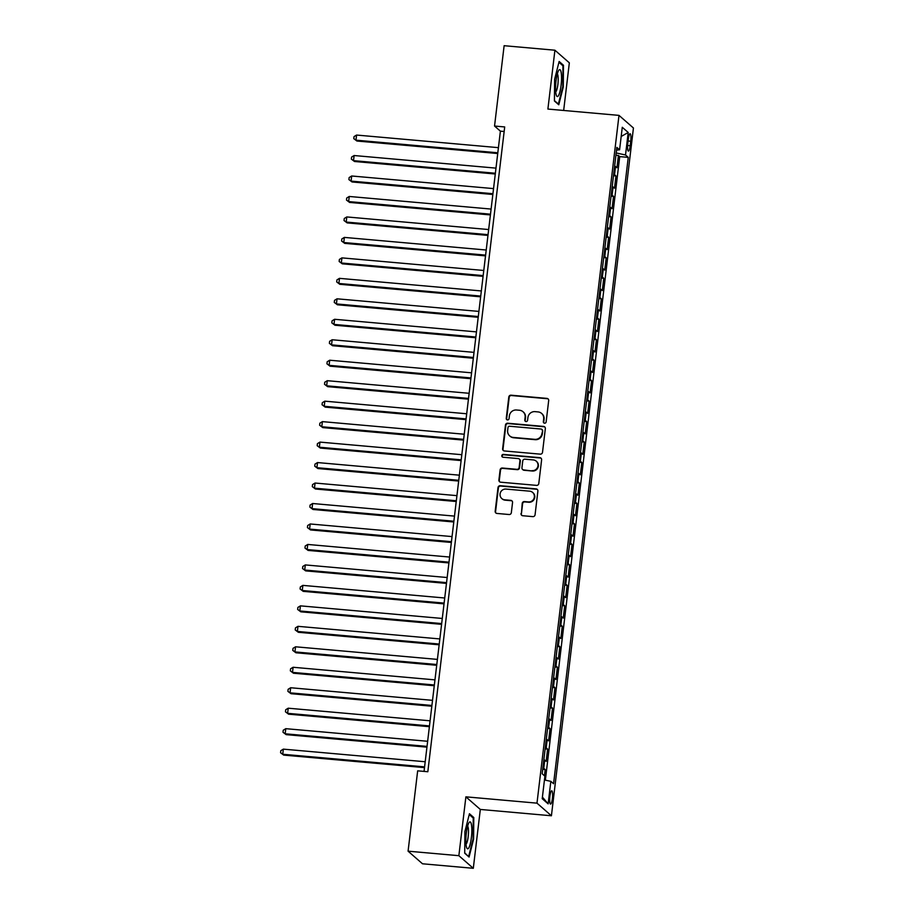 <?xml version="1.0" encoding="UTF-8"?>
<svg xmlns="http://www.w3.org/2000/svg" width="914" height="914" viewBox="0 0 914 914"><rect width="100%" height="100%" fill="white"/><g stroke="black" fill="none" stroke-linecap="round" stroke-linejoin="round"><path stroke-width="1.37" d="M544.573 423.205A1.428 1.382 -48.9 0 0 546.138 421.914L548.686 400.572A2.045 1.977 -48.9 0 0 546.926 398.39L511.04 395.191A2.045 1.977 -48.9 0 0 508.801 397.03L506.253 418.372A1.428 1.382 -48.9 0 0 507.487 419.903A1.428 1.382 -48.9 0 0 509.052 418.623L509.384 415.859A6.547 6.341 -48.9 0 1 516.524 409.998L519.518 410.26A6.547 6.341 -48.9 0 1 525.127 417.264L524.807 420.029A1.428 1.382 -48.9 0 0 526.03 421.56A1.428 1.382 -48.9 0 0 527.595 420.269L527.926 417.504A6.547 6.341 -48.9 0 1 535.067 411.643L538.06 411.917A6.547 6.341 -48.9 0 1 543.681 418.909L543.35 421.674A1.428 1.382 -48.9 0 0 544.573 423.205M552.399 798.539A6.661 1.36 95.1 0 0 551.736 790.804A6.661 1.36 95.1 0 0 549.897 796.357A6.661 1.36 95.1 0 0 550.559 804.091A6.661 1.36 95.1 0 0 552.399 798.539M521.003 513.542A2.045 1.977 -48.9 0 0 522.762 515.736L532.828 516.627A2.045 1.977 -48.9 0 0 535.067 514.799L537.889 491.092A2.045 1.977 -48.9 0 0 536.141 488.899L500.244 485.711A2.045 1.977 -48.9 0 0 498.016 487.539L495.182 511.257A2.045 1.977 -48.9 0 0 496.942 513.439L509.098 514.525A2.045 1.977 -48.9 0 0 511.337 512.685L512.548 502.54A2.045 1.977 -48.9 0 0 510.789 500.358L504.757 499.821A5.473 5.301 -48.9 0 1 500.506 492.372A5.473 5.301 -48.9 0 1 506.036 489.07L529.674 491.172A5.473 5.301 -48.9 0 1 533.925 498.621A5.473 5.301 -48.9 0 1 528.383 501.923L524.453 501.569A2.045 1.977 -48.9 0 0 522.214 503.397L521.391 513.885A2.045 1.977 -48.9 0 0 521.86 515.416M465.889 796.837L458.862 855.687L408.078 851.174L422.508 863.787L473.303 868.3L480.318 809.45L551.416 815.768L536.986 803.155L465.889 796.837L480.318 809.45M563.664 110.468L569.342 62.826L554.912 50.213L547.897 109.063L618.995 115.381L536.986 803.155M554.912 50.213L504.128 45.7L494.543 126.041L500.392 131.159L424.05 771.405M408.078 851.174L417.664 770.833L427.821 771.736L504.699 126.943L494.543 126.041M540.277 454.144A2.045 1.977 -48.9 0 0 542.516 452.304L545.338 428.597A2.045 1.977 -48.9 0 0 543.59 426.415L507.693 423.228A2.045 1.977 -48.9 0 0 505.465 425.056L502.631 448.763A2.045 1.977 -48.9 0 0 504.391 450.956L540.277 454.144M541.614 459.845L538.792 483.552A2.045 1.977 -48.9 0 1 536.552 485.38L500.666 482.192A2.045 1.977 -48.9 0 1 498.907 480.01L500.118 469.865A2.045 1.977 -48.9 0 1 502.357 468.025L516.913 469.328A2.045 1.977 -48.9 0 0 519.141 467.488L519.94 460.759A2.045 1.977 -48.9 0 0 518.192 458.577L503.031 457.228A1.428 1.382 -48.9 0 1 501.923 455.275A1.428 1.382 -48.9 0 1 503.374 454.418L539.866 457.663A2.045 1.977 -48.9 0 1 541.614 459.845M544.447 775.769L545.19 769.554L542.699 769.337M542.87 767.851A8.329 1.2 6.8 0 1 543.761 768.308L544.733 760.117L546.161 761.362L547.623 749.08L545.144 748.863M545.315 747.378A8.329 1.2 6.8 0 1 546.206 747.835L547.178 739.654L548.606 740.9L550.068 728.618L547.577 728.389M547.76 726.916A8.329 1.2 6.8 0 1 548.64 727.373L549.622 719.181L551.039 720.426L552.513 708.144L550.022 707.927M550.194 706.442A8.329 1.2 6.8 0 1 551.085 706.899L552.056 698.707L553.484 699.953L554.947 687.671L552.467 687.454M552.639 685.968A8.329 1.2 6.8 0 1 553.53 686.425L554.501 678.245L555.929 679.49L557.391 667.209L554.901 666.98M555.084 665.506A8.329 1.2 6.8 0 1 555.963 665.963L556.946 657.772L558.363 659.017L559.825 646.735L557.346 646.518M557.517 645.033A8.329 1.2 6.8 0 1 558.408 645.49L559.379 637.298L560.808 638.543L562.27 626.261L559.791 626.044M559.962 624.559A8.329 1.2 6.8 0 1 560.842 625.016L561.824 616.836L563.253 618.081L564.715 605.799L562.224 605.571M562.407 604.097A8.329 1.2 6.8 0 1 563.287 604.554L564.269 596.362L565.686 597.607L567.148 585.326L564.669 585.109M564.841 583.623A8.329 1.2 6.8 0 1 565.732 584.08L566.703 575.9L568.131 577.134L569.593 564.852L567.103 564.635M567.286 563.15A8.329 1.2 6.8 0 1 568.165 563.618L569.148 555.426L570.564 556.672L572.038 544.39L569.548 544.161M569.73 542.688A8.329 1.2 6.8 0 1 570.61 543.144L571.581 534.953L573.009 536.198L574.472 523.916L571.993 523.699M572.164 522.214A8.329 1.2 6.8 0 1 573.055 522.671L574.026 514.491L575.454 515.725L576.917 503.443L574.426 503.226M574.609 501.74A8.329 1.2 6.8 0 1 575.489 502.209L576.471 494.017L577.888 495.262L579.362 482.98L576.871 482.752M577.042 481.278A8.329 1.2 6.8 0 1 577.934 481.735L578.905 473.543L580.333 474.789L581.795 462.507L579.316 462.29M579.487 460.805A8.329 1.2 6.8 0 1 580.379 461.262L581.35 453.081L582.778 454.327L584.24 442.045L581.75 441.816M581.932 440.342A8.329 1.2 6.8 0 1 582.812 440.799L583.795 432.608L585.211 433.853L586.674 421.571L584.195 421.354M584.366 419.869A8.329 1.2 6.8 0 1 585.257 420.326L586.228 412.134L587.656 413.379L589.119 401.097L586.639 400.88M586.811 399.395A8.329 1.2 6.8 0 1 587.691 399.852L588.673 391.672L590.101 392.917L591.564 380.635L589.073 380.407M589.256 378.933A8.329 1.2 6.8 0 1 590.136 379.39L591.118 371.198L592.535 372.444L593.997 360.162L591.518 359.945M591.689 358.459A8.329 1.2 6.8 0 1 592.58 358.916L593.552 350.725L594.98 351.97L596.442 339.688L593.951 339.471M594.134 337.986A8.329 1.2 6.8 0 1 595.014 338.443L595.997 330.262L597.413 331.508L598.887 319.226L596.396 318.997M596.579 317.524A8.329 1.2 6.8 0 1 597.459 317.981L598.442 309.789L599.858 311.034L601.321 298.752L598.841 298.535M599.013 297.05A8.329 1.2 6.8 0 1 599.904 297.507L600.875 289.315L602.303 290.561L603.766 278.279L601.275 278.062M601.458 276.576A8.329 1.2 6.8 0 1 602.337 277.033L603.32 268.853L604.737 270.098L606.211 257.817L603.72 257.588M603.903 256.114A8.329 1.2 6.8 0 1 604.782 256.571L605.754 248.38L607.182 249.625L608.644 237.343L606.165 237.126M606.336 235.641A8.329 1.2 6.8 0 1 607.227 236.098L608.198 227.917L609.627 229.151L611.089 216.869L608.598 216.652M608.781 215.167A8.329 1.2 6.8 0 1 609.661 215.635L610.643 207.444L612.06 208.689L613.534 196.407L611.043 196.179M611.215 194.705A8.329 1.2 6.8 0 1 612.106 195.162L613.077 186.97L614.505 188.215L615.967 175.934L614.551 174.688A8.329 1.2 -173.2 0 0 613.66 174.231M613.488 175.717L615.967 175.934M628.318 139.111L627.781 143.624A6.455 1.314 95.1 0 0 628.421 151.107A6.455 1.314 95.1 0 0 630.192 145.726L630.729 141.224A6.455 1.314 95.1 0 0 630.1 133.741A6.455 1.314 95.1 0 0 628.318 139.111M551.416 815.768L633.436 127.994L618.995 115.381M544.447 779.973L550.834 781.344L553.564 783.732L628.249 157.368L625.519 154.98L616.196 152.969M550.834 781.344L548.149 803.863L542.219 798.687L544.904 776.169L542.173 773.781L616.859 147.417L619.589 149.805L622.274 127.286L628.204 132.461L625.519 154.98M545.361 780.168L619.715 156.602L618.412 155.46L616.95 167.742L615.522 166.508A8.329 1.2 -173.2 0 0 614.642 166.04M612.106 195.162L613.534 196.407M609.661 215.635L611.089 216.869M607.227 236.098L608.644 237.343M604.782 256.571L606.211 257.817M602.337 277.033L603.766 278.279M599.904 297.507L601.321 298.752M597.459 317.981L598.887 319.226M595.014 338.443L596.442 339.688M592.58 358.916L593.997 360.162M590.136 379.39L591.564 380.635M587.691 399.852L589.119 401.097M585.257 420.326L586.674 421.571M582.812 440.799L584.24 442.045M580.379 461.262L581.795 462.507M577.934 481.735L579.362 482.98M575.489 502.209L576.917 503.443M573.055 522.671L574.472 523.916M570.61 543.144L572.038 544.39M568.165 563.618L569.593 564.852M565.732 584.08L567.148 585.326M563.287 604.554L564.715 605.799M560.842 625.016L562.27 626.261M558.408 645.49L559.825 646.735M555.963 665.963L557.391 667.209M553.53 686.425L554.947 687.671M551.085 706.899L552.513 708.144M548.64 727.373L550.068 728.618M546.206 747.835L547.623 749.08M543.761 768.308L545.19 769.554M458.862 855.687L473.303 868.3M504.162 131.49L500.392 131.159M615.922 155.243L618.412 155.46M619.715 156.602L628.249 157.368M616.539 150.102L619.589 149.805M613.077 186.97A8.329 1.2 -173.2 0 0 612.197 186.513M610.643 207.444A8.329 1.2 -173.2 0 0 609.752 206.987M608.198 227.917A8.329 1.2 -173.2 0 0 607.319 227.449M605.754 248.38A8.329 1.2 -173.2 0 0 604.874 247.923M603.32 268.853A8.329 1.2 -173.2 0 0 602.429 268.396M600.875 289.315A8.329 1.2 -173.2 0 0 599.995 288.858M598.442 309.789A8.329 1.2 -173.2 0 0 597.55 309.332M595.997 330.262A8.329 1.2 -173.2 0 0 595.105 329.805M593.552 350.725A8.329 1.2 -173.2 0 0 592.672 350.268M591.118 371.198A8.329 1.2 -173.2 0 0 590.227 370.741M588.673 391.672A8.329 1.2 -173.2 0 0 587.782 391.215M586.228 412.134A8.329 1.2 -173.2 0 0 585.348 411.677M583.795 432.608A8.329 1.2 -173.2 0 0 582.904 432.151M581.35 453.081A8.329 1.2 -173.2 0 0 580.47 452.613M578.905 473.543A8.329 1.2 -173.2 0 0 578.025 473.086M576.471 494.017A8.329 1.2 -173.2 0 0 575.58 493.56M574.026 514.491A8.329 1.2 -173.2 0 0 573.147 514.022M571.581 534.953A8.329 1.2 -173.2 0 0 570.702 534.496M569.148 555.426A8.329 1.2 -173.2 0 0 568.257 554.969M566.703 575.9A8.329 1.2 -173.2 0 0 565.823 575.432M564.269 596.362A8.329 1.2 -173.2 0 0 563.378 595.905M561.824 616.836A8.329 1.2 -173.2 0 0 560.933 616.379M559.379 637.298A8.329 1.2 -173.2 0 0 558.5 636.841M556.946 657.772A8.329 1.2 -173.2 0 0 556.055 657.315M554.501 678.245A8.329 1.2 -173.2 0 0 553.621 677.788M552.056 698.707A8.329 1.2 -173.2 0 0 551.176 698.25M549.622 719.181A8.329 1.2 -173.2 0 0 548.731 718.724M547.178 739.654A8.329 1.2 -173.2 0 0 546.298 739.197M544.733 760.117A8.329 1.2 -173.2 0 0 543.853 759.66M621.177 136.483L628.204 132.461M548.149 803.863L542.402 797.099M554.615 79.335L554.432 100.986L558.774 104.779L563.298 86.921L563.481 65.271L559.139 61.478L554.615 79.335M469.076 857.035L473.601 839.178L473.783 817.527L469.442 813.734L464.906 831.591L464.723 853.242L469.076 857.035M562.213 65.157L563.481 65.271M472.515 817.413L473.783 817.527M473.029 839.132L473.601 839.178M544.013 423.022A1.428 1.382 -48.9 0 1 543.739 422.017L544.07 419.252A6.547 6.341 -48.9 0 0 541.991 413.756L541.602 413.414M523.059 411.768L523.448 412.111A6.547 6.341 -48.9 0 1 525.527 417.607L525.196 420.36A1.428 1.382 -48.9 0 0 525.47 421.377M548.217 399.041A2.045 1.977 -48.9 0 0 547.326 398.721L511.429 395.534A2.045 1.977 -48.9 0 0 509.189 397.373L506.653 418.715A1.428 1.382 -48.9 0 0 506.927 419.732M544.881 427.067A2.045 1.977 -48.9 0 0 543.979 426.758L508.081 423.57A2.045 1.977 -48.9 0 0 505.853 425.398L503.02 449.105A2.045 1.977 -48.9 0 0 503.488 450.636M542.288 430.563A1.428 1.382 -48.9 0 0 541.054 429.032L509.555 426.232A1.428 1.382 -48.9 0 0 507.99 427.512L507.647 430.425A6.547 6.341 -48.9 0 0 513.257 437.429L534.793 439.337A6.547 6.341 -48.9 0 0 541.945 433.476L542.676 430.905A1.428 1.382 -48.9 0 0 542.219 429.706L541.831 429.363M509.715 435.921L510.103 436.264A6.547 6.341 -48.9 0 0 513.645 437.76L513.257 437.429M542.676 430.905L542.333 433.819A6.547 6.341 -48.9 0 1 535.181 439.68L513.645 437.76M519.301 459.045L519.689 459.388A2.045 1.977 -48.9 0 1 520.34 461.102L519.529 467.831A2.045 1.977 -48.9 0 1 517.301 469.67L502.746 468.368A2.045 1.977 -48.9 0 0 500.506 470.207L499.295 480.353A2.045 1.977 -48.9 0 0 499.764 481.884M541.157 458.314A2.045 1.977 -48.9 0 0 540.254 457.994L503.763 454.761A1.428 1.382 -48.9 0 0 502.472 457.046M532.017 470.664A5.473 5.301 -48.9 0 0 536.255 461.17A5.473 5.301 -48.9 0 0 533.296 459.913L524.967 459.182A2.045 1.977 -48.9 0 0 522.739 461.01L521.94 467.74A2.045 1.977 -48.9 0 0 523.688 469.922L532.405 471.007A5.473 5.301 -48.9 0 0 536.644 461.513L536.255 461.17M522.58 469.453L522.968 469.796A2.045 1.977 -48.9 0 0 524.076 470.264L523.688 469.922M532.405 471.007L524.076 470.264M532.622 492.429L533.022 492.76A5.473 5.301 -48.9 0 1 528.783 502.254L524.842 501.912A2.045 1.977 -48.9 0 0 522.602 503.74L521.391 513.885M501.797 498.564L502.186 498.907A5.473 5.301 -48.9 0 0 505.145 500.164L504.757 499.821M512.08 501.009A2.045 1.977 -48.9 0 0 511.177 500.701L505.145 500.164M537.421 489.55A2.045 1.977 -48.9 0 0 536.529 489.241L500.632 486.054A2.045 1.977 -48.9 0 0 498.404 487.882L495.571 511.589A2.045 1.977 -48.9 0 0 496.039 513.131M498.427 147.657L356.574 135.055L355.957 140.173L356.928 141.03L497.73 153.529M356.928 141.03L353.798 138.654L355.957 140.173L497.822 152.775M353.798 138.654L354.038 136.609L356.574 135.055M561.082 85.31A13.539 2.753 95.1 0 0 558.683 70.424A13.539 2.753 95.1 0 0 556.02 80.878A13.539 2.753 95.1 0 0 556.443 95.593A13.539 2.753 95.1 0 0 561.082 85.31M555.712 91.96A9.266 1.885 95.1 0 0 557.883 84.396A9.266 1.885 95.1 0 0 557.323 73.863M558.934 62.289L562.944 65.797L562.761 86.773L558.374 104.07L554.432 100.631M471.487 824.931A13.539 2.753 95.1 0 0 468.985 822.68A13.539 2.753 95.1 0 0 466.323 833.077A13.539 2.753 95.1 0 0 466.209 845.758A13.539 2.753 95.1 0 0 466.746 847.849A13.539 2.753 95.1 0 0 470.63 842.251A13.539 2.753 95.1 0 0 471.487 824.931M466.014 844.216A9.266 1.885 95.1 0 0 468.082 837.453A9.266 1.885 95.1 0 0 468.254 828.004A9.266 1.885 95.1 0 0 467.625 826.119M468.219 856.281L464.735 852.888M469.236 814.545L473.235 818.053L473.064 839.029L468.676 856.327M495.982 168.13L354.129 155.529L353.512 160.647L354.495 161.492L495.285 174.003M354.495 161.492L351.353 159.127L353.512 160.647L495.377 173.249M351.353 159.127L351.593 157.082L354.129 155.529M493.549 188.604L351.684 175.991L351.079 181.109L352.05 181.966L492.852 194.476M352.05 181.966L348.908 179.601L351.079 181.109L492.932 193.711M348.908 179.601L349.159 177.556L351.684 175.991M491.104 209.066L349.251 196.464L348.634 201.583L349.616 202.44L490.407 214.939M349.616 202.44L346.475 200.063L348.634 201.583L490.498 214.184M346.475 200.063L346.714 198.018L349.251 196.464M488.67 229.54L346.806 216.938L346.2 222.056L347.171 222.902L487.962 235.412M347.171 222.902L344.03 220.537L346.2 222.056L488.053 234.658M344.03 220.537L344.27 218.492L346.806 216.938M486.225 250.013L344.361 237.4L343.755 242.518L344.727 243.375L485.528 255.886M344.727 243.375L341.585 241.01L343.755 242.518L485.62 255.12M341.585 241.01L341.836 238.965L344.361 237.4M483.78 270.475L341.927 257.874L341.31 262.992L342.293 263.838L483.083 276.348M342.293 263.838L339.151 261.473L341.31 262.992L483.175 275.594M339.151 261.473L339.391 259.427L341.927 257.874M481.347 290.949L339.482 278.347L338.877 283.466L339.848 284.311L480.638 296.822M339.848 284.311L336.706 281.946L338.877 283.466L480.73 296.067M336.706 281.946L336.946 279.901L339.482 278.347M478.902 311.411L337.038 298.809L336.432 303.928L337.403 304.785L478.205 317.295M337.403 304.785L334.261 302.42L336.432 303.928L478.296 316.53M334.261 302.42L334.513 300.363L337.038 298.809M476.457 331.885L334.604 319.283L333.987 324.401L334.97 325.247L475.76 337.757M334.97 325.247L331.828 322.882L333.987 324.401L475.851 337.003M331.828 322.882L332.068 320.837L334.604 319.283M474.023 352.358L332.159 339.757L331.553 344.864L332.525 345.721L473.315 358.231M332.525 345.721L329.383 343.356L331.553 344.864L473.406 357.477M329.383 343.356L329.634 341.31L332.159 339.757M471.578 372.821L329.714 360.219L329.109 365.337L330.08 366.194L470.881 378.704M330.08 366.194L326.949 363.829L329.109 365.337L470.973 377.939M326.949 363.829L327.189 361.773L329.714 360.219M469.133 393.294L327.281 380.692L326.664 385.811L327.646 386.656L468.436 399.167M327.646 386.656L324.504 384.291L326.664 385.811L468.528 398.413M324.504 384.291L324.744 382.246L327.281 380.692M466.7 413.768L324.836 401.166L324.23 406.273L325.201 407.13L465.991 419.64M325.201 407.13L322.059 404.765L324.23 406.273L466.083 418.886M322.059 404.765L322.311 402.72L324.836 401.166M464.255 434.23L322.402 421.628L321.785 426.747L322.768 427.603L463.558 440.114M322.768 427.603L319.626 425.238L321.785 426.747L463.649 439.348M319.626 425.238L319.866 423.182L322.402 421.628M461.821 454.704L319.957 442.102L319.352 447.22L320.323 448.066L461.113 460.576M320.323 448.066L317.181 445.701L319.352 447.22L461.204 459.822M317.181 445.701L317.421 443.656L319.957 442.102M459.376 475.177L317.512 462.564L316.907 467.682L317.878 468.539L458.679 481.05M317.878 468.539L314.736 466.174L316.907 467.682L458.759 480.296M314.736 466.174L314.987 464.129L317.512 462.564M456.931 495.639L315.079 483.038L314.462 488.156L315.444 489.013L456.235 501.512M315.444 489.013L312.302 486.636L314.462 488.156L456.326 500.758M312.302 486.636L312.542 484.591L315.079 483.038M454.498 516.113L312.634 503.511L312.028 508.63L312.999 509.475L453.79 521.985M312.999 509.475L309.857 507.11L312.028 508.63L453.881 521.231M309.857 507.11L310.097 505.065L312.634 503.511M452.053 536.587L310.189 523.973L309.583 529.092L310.554 529.949L451.356 542.459M310.554 529.949L307.412 527.584L309.583 529.092L451.447 541.694M307.412 527.584L307.664 525.539L310.189 523.973M449.608 557.049L307.755 544.447L307.138 549.565L308.121 550.422L448.911 562.921M308.121 550.422L304.979 548.046L307.138 549.565L449.003 562.167M304.979 548.046L305.219 546.001L307.755 544.447M447.175 577.522L305.31 564.921L304.705 570.039L305.676 570.884L446.466 583.395M305.676 570.884L302.534 568.519L304.705 570.039L446.558 582.641M302.534 568.519L302.785 566.474L305.31 564.921M444.73 597.996L302.865 585.383L302.26 590.501L303.231 591.358L444.033 603.868M303.231 591.358L300.089 588.993L302.26 590.501L444.124 603.103M300.089 588.993L300.34 586.948L302.865 585.383M442.285 618.458L300.432 605.856L299.815 610.975L300.797 611.82L441.588 624.331M300.797 611.82L297.656 609.455L299.815 610.975L441.679 623.577M297.656 609.455L297.895 607.41L300.432 605.856M439.851 638.932L297.987 626.33L297.381 631.448L298.352 632.294L439.143 644.804M298.352 632.294L295.211 629.929L297.381 631.448L439.234 644.05M295.211 629.929L295.462 627.884L297.987 626.33M437.406 659.394L295.553 646.792L294.936 651.911L295.908 652.767L436.709 665.278M295.908 652.767L292.777 650.402L294.936 651.911L436.801 664.512M292.777 650.402L293.017 648.346L295.553 646.792M434.961 679.867L293.108 667.266L292.491 672.384L293.474 673.23L434.264 685.74M293.474 673.23L290.332 670.865L292.491 672.384L434.356 684.986M290.332 670.865L290.572 668.82L293.108 667.266M432.528 700.341L290.663 687.739L290.058 692.846L291.029 693.703L431.831 706.214M291.029 693.703L287.887 691.338L290.058 692.846L431.911 705.459M287.887 691.338L288.139 689.293L290.663 687.739M430.083 720.803L288.23 708.201L287.613 713.32L288.596 714.177L429.386 726.687M288.596 714.177L285.454 711.812L287.613 713.32L429.477 725.922M285.454 711.812L285.694 709.755L288.23 708.201M427.649 741.277L285.785 728.675L285.179 733.793L286.151 734.639L426.941 747.149M286.151 734.639L283.009 732.274L285.179 733.793L427.032 746.395M283.009 732.274L283.249 730.229L285.785 728.675M425.204 761.75L283.34 749.137L282.734 754.256L283.706 755.113L424.507 767.623M283.706 755.113L280.564 752.748L282.734 754.256L424.599 766.869M280.564 752.748L280.815 750.702L283.34 749.137M614.551 174.688L615.522 166.508M628.089 140.996L630.729 141.224M627.61 145.497L630.192 145.726"/></g></svg>

